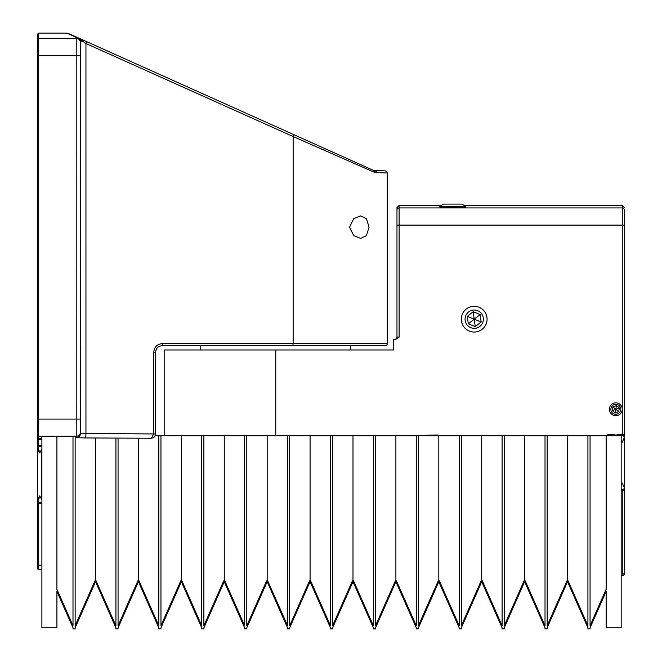 <?xml version="1.0" encoding="UTF-8"?>
<svg xmlns="http://www.w3.org/2000/svg" width="662" height="662" viewBox="0 0 662 662"><rect width="100%" height="100%" fill="white"/><g stroke="black" fill="none" stroke-linecap="round" stroke-linejoin="round"><path stroke-width="0.99" d="M377.125 345.696L162.041 345.696C158.16 346.102 156.017 348.245 155.603 352.126L155.603 435.803L155.603 433.891L153.791 433.949L155.603 434.007C155.28 436.539 153.849 437.946 151.317 438.227L153.791 433.949L80.516 433.395L80.408 40.713M439.882 206.238L443.598 204.086L461.911 204.086L465.634 206.238L439.882 206.238L439.882 207.09L465.634 207.09L465.634 206.238M614.113 404.639A4.948 4.948 0 0 0 611.167 410.986A4.948 4.948 0 0 0 617.522 413.932A4.948 4.948 0 0 0 620.459 407.577A4.948 4.948 0 0 0 614.113 404.639M618.035 415.322A6.438 6.438 0 0 1 609.776 411.499A6.438 6.438 0 0 1 613.6 403.241A6.438 6.438 0 0 1 621.858 407.064A6.438 6.438 0 0 1 618.035 415.322M612.929 406.873L612.292 410.572L615.172 412.98L618.697 411.69L619.342 407.991L616.454 405.583L612.929 406.873L615.817 409.282L612.292 410.572M619.342 407.991L615.817 409.282L616.454 405.583M615.172 412.98L615.817 409.282L618.697 411.69M477.641 310.685A9.16 9.16 0 0 0 465.725 315.741A9.16 9.16 0 0 0 470.781 327.665A9.16 9.16 0 0 0 482.706 322.601A9.16 9.16 0 0 0 477.641 310.685M469.391 331.108A12.876 12.876 0 0 1 462.275 314.351A12.876 12.876 0 0 1 479.031 307.234A12.876 12.876 0 0 1 486.148 323.991A12.876 12.876 0 0 1 469.391 331.108M467.248 316.362L468.299 323.792L475.258 326.606L481.175 321.989L480.132 314.549L473.164 311.736L467.248 316.362L474.215 319.175L473.164 311.736M481.175 321.989L474.215 319.175L480.132 314.549M468.299 323.792L474.215 319.175L475.258 326.606M621.179 440.338L622.255 442.241L624.398 437.441L624.398 487.803L622.255 483.003L621.179 484.907M393.758 435.803L437.739 435.033L437.739 435.803M624.398 437.441L624.398 434.735L622.255 434.735L622.255 225.105L399.12 225.105L399.12 337.115L395.404 339.258L393.758 339.258L393.758 349.983L275.756 349.983L275.756 435.803M621.179 575.261L623.323 575.261L622.255 573.118L622.255 490.517L624.398 490.517L624.398 487.803M624.398 490.517L624.398 574.186L621.179 573.118M624.398 217.765L624.398 434.735M399.12 337.115L396.977 337.115A2.143 2.143 0 0 1 394.825 339.258A2.143 2.143 0 0 0 396.977 337.115L396.977 207.603L399.12 205.46L399.12 207.942L622.255 207.942A2.143 2.143 180 0 1 624.398 210.086L624.398 225.105L622.255 225.105L622.255 205.46L464.285 205.46L461.911 204.086M621.179 489.441L623.323 489.441L624.398 488.366M41.896 436.241L41.896 627.824L56.915 627.824L56.915 591.423L73.002 627.824L73.002 628.9L75.145 628.9L75.145 627.824L95.535 581.708L115.916 627.824L115.916 628.9L118.059 628.9L118.059 627.824L138.441 581.708L158.822 627.824L158.822 628.9L160.965 628.9L160.965 627.824L181.355 581.708L201.736 627.824L201.736 628.9L203.879 628.9L203.879 627.824L224.261 581.708L244.642 627.824L244.642 628.9L246.785 628.9L246.785 627.824L267.175 581.708L287.556 627.824L287.556 628.9L289.699 628.9L289.699 627.824L310.081 581.708L330.462 627.824L330.462 628.9L332.605 628.9L332.605 627.824L352.995 581.708L373.376 627.824L373.376 628.9L375.519 628.9L375.519 627.824L395.901 581.708L416.282 627.824L416.282 628.9L418.425 628.9L418.425 627.824L438.815 581.708L459.196 627.824L459.196 628.9L461.34 628.9L461.34 627.824L481.721 581.708L502.102 627.824L502.102 628.9L504.245 628.9L504.245 627.824L524.635 581.708L545.016 627.824L545.016 628.9L547.16 628.9L547.16 627.824L567.541 581.708L587.922 627.824L587.922 628.9L590.065 628.9L590.065 627.824L606.16 591.423L606.16 627.824L621.179 627.824L621.179 435.803L623.323 435.803L590.065 435.803L590.065 625.706L606.16 589.296L606.16 435.803M606.45 435.803A2.143 2.143 0 0 1 608.304 434.735L614.526 434.818L616.231 435.091L616.438 435.803M395.404 339.258L397.283 338.679M164.184 435.803L164.184 349.983L275.756 349.983M435.596 435.803L435.596 435.075M399.12 205.46L441.231 205.46M624.398 436.879L622.255 434.735L617.82 434.735L617.82 435.803M621.179 490.517L622.255 490.517L623.323 489.441M613.815 434.735L613.815 435.803M614.526 434.818L614.286 435.803M615.403 435.091L615.197 435.803M616.231 435.091L617.108 434.818L617.34 435.803M624.398 207.603L622.255 205.46M623.323 575.261A1.076 1.076 0 0 0 624.398 574.186M115.916 438.087L115.916 625.706L96.089 580.855L94.972 580.855L75.145 625.706L75.145 436.241M73.002 436.241L73.002 625.706L56.915 589.296L56.915 436.241M590.065 435.803L587.922 435.803L587.922 625.706L568.104 580.855L566.986 580.855L547.16 625.706L547.16 435.803L545.016 435.803L545.016 625.706L525.189 580.855L524.072 580.855L504.245 625.706L504.245 435.803L502.102 435.803L502.102 625.706L482.284 580.855L481.166 580.855L461.34 625.706L461.34 435.803L459.196 435.803L459.196 625.706L439.369 580.855L438.252 580.855L418.425 625.706L418.425 435.803L416.282 435.803L416.282 625.706L396.464 580.855L395.346 580.855L375.519 625.706L375.519 435.803L373.376 435.803L373.376 625.706L353.549 580.855L352.432 580.855L332.605 625.706L332.605 435.803L330.462 435.803L330.462 625.706L310.643 580.855L309.526 580.855L289.699 625.706L289.699 435.803L287.556 435.803L287.556 625.706L267.729 580.855L266.612 580.855L246.785 625.706L246.785 435.803L244.642 435.803L244.642 625.706L224.823 580.855L223.706 580.855L203.879 625.706L203.879 435.803L201.736 435.803L201.736 625.706L181.909 580.855L180.792 580.855L160.965 625.706L160.965 435.803L158.822 435.803L158.822 625.706L139.003 580.855L137.878 580.855L118.059 625.706L118.059 438.095M95.535 580.855L95.535 438.004M155.156 435.803L158.822 435.803M181.355 580.855L181.355 435.803L160.965 435.803M181.355 435.803L201.736 435.803M224.261 580.855L224.261 435.803L203.879 435.803M224.261 435.803L244.642 435.803M267.175 580.855L267.175 435.803L246.785 435.803M267.175 435.803L287.556 435.803M310.081 580.855L310.081 435.803L289.699 435.803M310.081 435.803L330.462 435.803M352.995 580.855L352.995 435.803L332.605 435.803M352.995 435.803L373.376 435.803M395.901 580.855L395.901 435.803L375.519 435.803M395.901 435.803L416.282 435.803M438.815 580.855L438.815 435.803L418.425 435.803M438.815 435.803L459.196 435.803M481.721 580.855L481.721 435.803L461.34 435.803M481.721 435.803L502.102 435.803M524.635 580.855L524.635 435.803L504.245 435.803M524.635 435.803L545.016 435.803M567.541 580.855L567.541 435.803L547.16 435.803M567.541 435.803L587.922 435.803M138.441 580.855L138.441 438.178M369.073 227.157L366.45 218.7L360.625 215.895L353.723 218.659L349.544 227.157L353.715 235.647L360.625 238.419L366.434 235.631L369.073 227.157M292.803 345.696L293.142 343.545L387.32 343.545A2.143 2.143 0 0 1 385.176 345.696L162.041 345.696L162.372 343.545L293.142 343.545L293.142 136.537L85.944 43.526L77.975 37.751L68.467 33.481L374.03 170.647L172.674 80.259L374.03 170.647L385.176 170.837C387.187 171.814 387.899 172.534 387.32 172.981L375.056 172.608L293.142 136.537L293.688 134.585M41.896 503.385L38.677 503.385L38.677 569.477L41.896 569.477L38.677 569.477A1.076 1.076 0 0 1 37.602 568.401L37.602 499.098L37.602 503.385L37.602 499.098L39.745 495.879L38.677 499.744L38.677 502.317L41.896 502.317M38.677 499.744A1.076 0.645 180 0 1 37.602 499.098L37.602 447.603A1.076 1.076 0 0 1 38.677 446.536L41.896 446.536M37.602 447.603L37.602 34.176L38.677 33.1L38.677 38.446L76.221 38.446L76.221 37.378L77.984 37.751L80.516 41.665L82.833 41.665A2.143 1.299 -65.8 0 0 82.336 39.703M37.602 39.521L37.602 55.608L38.677 55.608L38.677 419.087L76.221 419.087L76.221 55.608L38.677 55.608L38.677 38.446A1.076 1.076 0 0 0 37.602 39.521M151.317 438.227L85.274 437.954L76.221 437.681L76.221 436.241L38.677 436.241L38.677 419.087L37.602 419.087L37.602 437.574A1.076 1.076 0 0 0 38.677 438.641L41.896 438.641M37.602 448.389L37.602 445.46L41.896 445.46M76.221 37.378L66.697 33.1L38.677 33.1M66.697 33.1L68.467 33.481M80.441 39.588L82.833 41.665M76.221 437.681A4.295 4.286 0 0 0 80.516 433.395M376.852 172.981A2.143 1.945 -90 0 0 374.907 170.837M375.056 172.608A2.143 1.87 -65.8 0 0 374.03 170.647M85.274 437.954A4.295 0.67 -89.8 0 0 85.944 433.668L85.944 43.526L86.49 41.574M39.745 452.965L37.602 449.755A1.076 0.645 0 0 1 38.677 449.109L39.745 452.965L41.896 448.844M41.896 500L39.745 495.879M37.602 503.385L38.677 503.385L38.677 502.317A1.076 1.076 0 0 1 37.602 501.242M617.108 434.818L617.82 434.735M608.304 434.735L608.304 435.803M615.817 435.141L615.817 435.803M396.977 210.086A2.143 2.143 0 0 1 399.12 207.942L399.12 225.105L396.977 225.105M153.791 433.891L153.791 352.126C154.337 346.954 157.2 344.091 162.372 343.545M37.602 435.174A1.076 1.076 0 0 0 38.677 436.241L38.677 449.109M80.516 55.608L76.221 55.608L76.221 38.446A4.295 4.286 0 0 1 80.516 42.74M80.516 431.955A4.295 4.286 0 0 1 76.221 436.241L76.221 419.087L80.516 419.087M153.791 352.126L155.603 352.126M37.602 565.183L41.896 565.183M41.896 439.717L37.602 439.717M41.532 449.597L41.532 499.256M200.66 345.696L200.66 349.983M350.843 345.696L350.843 349.983M387.32 343.545L387.32 172.981"/></g></svg>
